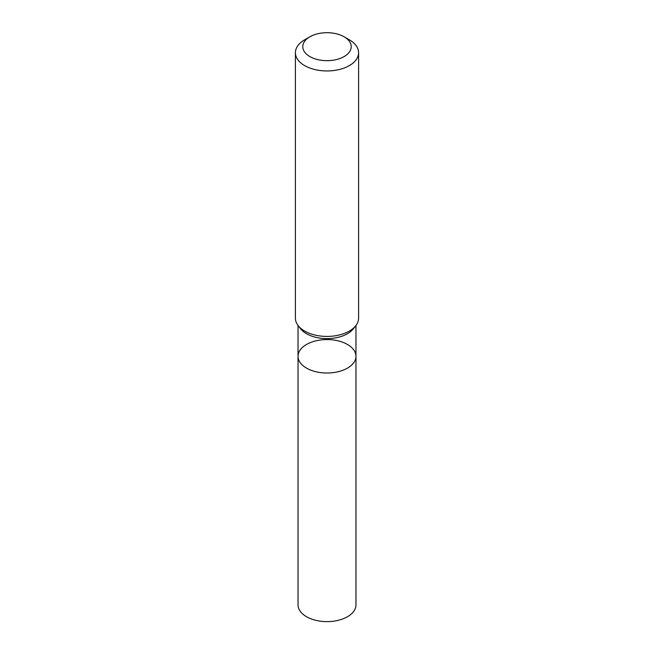 <?xml version="1.0" encoding="UTF-8"?>
<svg xmlns="http://www.w3.org/2000/svg" width="654" height="654" viewBox="0 0 654 654"><rect width="100%" height="100%" fill="white"/><g stroke="black" fill="none" stroke-linecap="round" stroke-linejoin="round"><path stroke-width="0.98" d="M295.404 52.704L295.404 318.171A31.596 18.247 -0 0 0 298.15 325.618A31.596 18.247 -0 0 0 349.342 331.071A31.596 18.247 -0 0 0 355.85 325.618A31.596 18.247 -0 0 0 358.596 318.171L358.596 52.704A31.596 18.247 180 0 1 349.342 65.604A31.596 18.247 180 0 1 314.909 69.561A31.596 18.247 180 0 1 295.404 52.704A31.596 18.247 180 0 1 304.658 39.804L309.873 36.796A24.223 13.987 180 0 1 344.127 36.796A24.223 13.987 180 0 1 344.127 56.579A24.223 13.987 180 0 1 309.873 56.579A24.223 13.987 180 0 1 309.873 36.796M344.127 36.796L349.342 39.804A31.596 18.247 180 0 1 358.596 52.704M355.85 325.618L353.446 328.717A28.964 16.726 180 0 1 347.478 333.72A28.964 16.726 180 0 1 300.554 328.717L298.15 325.618M355.964 356.291A28.964 16.726 180 0 1 347.478 368.12A28.964 16.726 180 0 1 315.915 371.742A28.964 16.726 180 0 1 298.036 356.291A28.964 16.726 180 0 1 306.522 344.47A28.964 16.726 180 0 1 338.085 340.84A28.964 16.726 180 0 1 355.964 356.291A28.964 16.726 180 0 1 347.478 368.12A28.964 16.726 180 0 1 315.915 371.742A28.964 16.726 180 0 1 298.036 356.291L298.036 604.901A28.964 16.726 180 0 0 315.915 620.352A28.964 16.726 180 0 0 347.478 616.722A28.964 16.726 180 0 0 355.964 604.901L355.964 325.463M298.036 325.463L298.036 356.291"/></g></svg>
